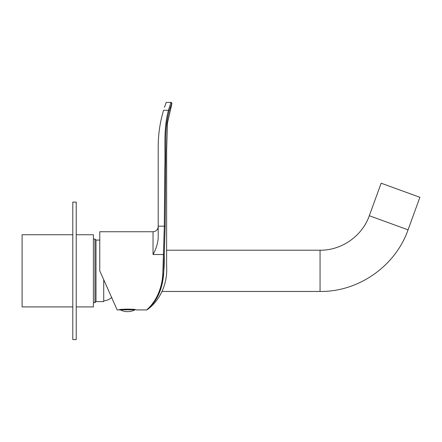 <?xml version="1.0" encoding="UTF-8"?>
<svg xmlns="http://www.w3.org/2000/svg" width="442" height="442" viewBox="0 0 442 442"><rect width="100%" height="100%" fill="white"/><g stroke="black" fill="none" stroke-linecap="round" stroke-linejoin="round"><path stroke-width="0.66" d="M76.228 234.746L93.411 234.746L93.411 306.919L76.228 306.919M72.792 234.746L22.1 234.746L22.1 306.919L72.792 306.919M103.721 279.709L103.721 301.593L95.991 301.593L94.958 302.621L94.958 239.045L93.411 239.045M95.991 301.593L95.991 240.072L94.958 239.045M76.228 339.567L76.228 202.099L72.792 202.099L72.792 339.567L76.228 339.567M169.28 110.566C166.529 121.522 165.866 128.65 165.866 139.23L165.17 226.21L164.247 254.874L163.396 254.515L153.037 254.515C155.877 249.559 157.595 244.144 158.192 238.26L158.192 145.517C158.341 133.523 160.131 121.771 163.573 110.273L168.452 110.273C163.208 129.423 165.535 148.843 164.805 168.148L164.313 226.133L162.783 274.195C162.463 280.571 161.092 286.753 158.684 292.737C153.678 304.969 145.738 310.511 146.611 309.925L147.125 309.754C159.457 301.03 167.872 284.377 166.617 265.951L166.634 150.788L167.446 123.086L171.921 103.566C171.584 102.55 171.258 102.174 170.943 102.433L168.452 110.273L169.28 110.566L171.75 103.566L170.938 102.433L166.203 102.433L164.507 107.29M170.938 102.433L166.203 102.433L164.523 107.246M158.192 226.133L165.17 226.21L165.584 178.54M164.247 254.874C164.617 267.25 163.424 278.769 160.673 289.427C155.457 300.825 151.192 307.383 147.877 309.102L153.142 303.483C159.048 296.112 162.546 286.328 163.634 274.128L164.242 254.874M146.611 309.925L136.197 309.925C136.733 308.892 118.484 308.892 119.014 309.925L120.185 309.82A16.028 16.028 0 0 0 135.031 309.82L120.185 309.82M119.014 309.925L117.174 309.925L113.566 301.82M153.037 254.515L153.037 231.741L99.77 231.741L99.77 270.83L117.174 309.925L99.77 270.83M116.45 308.301L101.892 275.604M320.058 250.211L320.058 291.455C358.49 291.985 395.408 266.139 408.06 229.834L419.9 197.303L381.148 183.198L369.308 215.729C362.23 236.045 341.567 250.509 320.058 250.211L166.628 250.211M408.06 229.834L369.308 215.729M94.958 302.621L93.411 302.621M99.77 240.072L95.991 240.072M103.721 300.903C106.765 300.588 109.456 299.438 111.798 297.466M153.037 231.741C156.17 231.437 157.888 229.718 158.192 226.586M320.058 291.455L162.032 291.455"/></g></svg>
